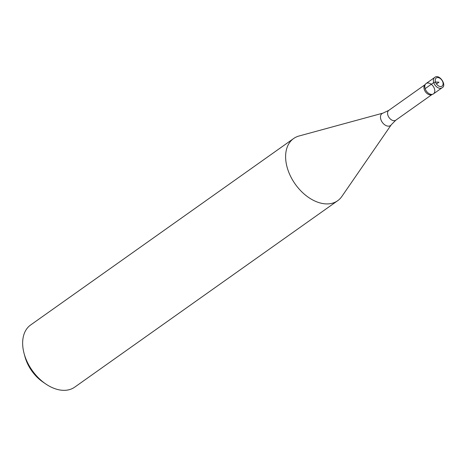 <?xml version="1.0" encoding="UTF-8"?>
<svg xmlns="http://www.w3.org/2000/svg" width="467" height="467" viewBox="0 0 467 467"><rect width="100%" height="100%" fill="white"/><g stroke="black" fill="none" stroke-linecap="round" stroke-linejoin="round"><path stroke-width="0.7" d="M442.051 87.796L433.458 93.879A6.351 4.174 -125.3 0 1 425.139 88.66A6.351 4.174 -125.3 0 1 426.114 83.523L434.701 77.434A6.351 4.174 54.7 0 0 433.726 82.571A6.351 4.174 54.7 0 0 442.051 87.796C447.293 85.502 439.295 73.395 434.701 77.434M391.293 124.73A7.332 4.822 54.7 0 1 385.87 125.5A7.332 4.822 54.7 0 1 380.879 119.523A7.332 4.822 54.7 0 1 383.045 113.102L299.008 136.008A38.101 25.049 54.7 0 0 293.62 138.536L30.659 324.968A38.101 25.049 54.7 0 0 24.097 353.496L24.955 356.689A31.75 20.875 54.7 0 0 25.533 358.615A31.75 20.875 54.7 0 0 42.911 382.012L45.643 383.886A38.101 25.049 54.7 0 0 74.726 387.131L337.694 200.699A38.101 25.049 54.7 0 0 341.856 196.449L391.293 124.73L395.8 120.194L431.922 94.579M24.097 353.496A38.101 25.049 54.7 0 0 24.78 355.807A38.101 25.049 54.7 0 0 45.643 383.886M293.62 138.536A38.101 25.049 54.7 0 0 287.748 169.369A38.101 25.049 54.7 0 0 337.694 200.699M425.635 83.955L424.742 84.971A6.03 3.964 54.7 0 0 424.264 89.442A6.03 3.964 54.7 0 0 431.636 94.696L432.891 94.188A6.351 4.174 54.7 0 0 433.195 86.29A6.351 4.174 54.7 0 0 425.635 83.955A6.351 4.174 54.7 0 0 425.139 88.66A6.351 4.174 54.7 0 0 432.891 94.188M425.139 88.66L433.726 82.571L435.483 82.029L438.992 82.174L436.47 83.967M442.827 82.093A5.014 3.298 54.7 0 0 437.69 77.545A5.014 3.298 54.7 0 0 435.483 82.029A5.014 3.298 54.7 0 0 440.62 86.57A5.014 3.298 54.7 0 0 442.827 82.093M383.045 113.102L388.824 110.346A6.03 3.964 54.7 0 0 387.896 115.232A6.03 3.964 54.7 0 0 395.8 120.194M388.824 110.346L424.947 84.737"/></g></svg>
